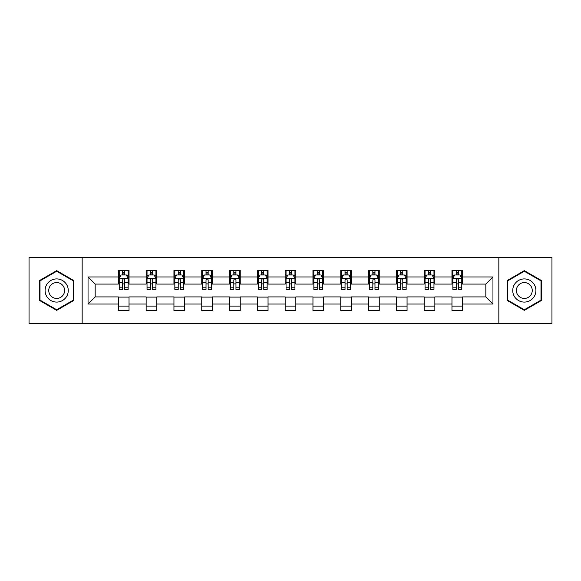 <?xml version="1.0" encoding="UTF-8"?>
<svg xmlns="http://www.w3.org/2000/svg" width="581" height="581" viewBox="0 0 581 581"><rect width="100%" height="100%" fill="white"/><g stroke="black" fill="none" stroke-linecap="round" stroke-linejoin="round"><path stroke-width="0.87" d="M498.839 323.472L551.95 323.472L551.95 257.528L498.839 257.528L498.839 323.472L82.161 323.472L82.161 257.528L29.05 257.528L29.05 323.472L82.161 323.472M498.839 257.528L82.161 257.528M462.665 276.955L462.665 270.448L451.967 270.448L451.967 276.955L434.857 276.955L434.857 270.448L424.166 270.448L424.166 276.955L407.056 276.955L407.056 270.448L396.365 270.448L396.365 276.955L379.255 276.955L379.255 270.448L368.557 270.448L368.557 276.955L351.454 276.955L351.454 270.448L340.756 270.448L340.756 276.955L323.646 276.955L323.646 270.448L312.956 270.448L312.956 276.955L295.845 276.955L295.845 270.448L285.155 270.448L285.155 276.955L268.044 276.955L268.044 270.448L257.354 270.448L257.354 276.955L240.243 276.955L240.243 270.448L229.546 270.448L229.546 276.955L212.443 276.955L212.443 270.448L201.745 270.448L201.745 276.955L184.635 276.955L184.635 270.448L173.944 270.448L173.944 276.955L156.834 276.955L156.834 270.448L146.143 270.448L146.143 276.955L129.033 276.955L129.033 270.448L118.335 270.448L118.335 276.955L88.043 276.955L88.043 304.045L95.168 296.913L118.335 296.913L118.335 310.552L129.033 310.552L129.033 296.913L146.143 296.913L146.143 310.552L156.834 310.552L156.834 296.913L173.944 296.913L173.944 310.552L184.635 310.552L184.635 296.913L201.745 296.913L201.745 310.552L212.443 310.552L212.443 296.913L229.546 296.913L229.546 310.552L240.243 310.552L240.243 296.913L257.354 296.913L257.354 310.552L268.044 310.552L268.044 296.913L285.155 296.913L285.155 310.552L295.845 310.552L295.845 296.913L312.956 296.913L312.956 310.552L323.646 310.552L323.646 296.913L340.756 296.913L340.756 310.552L351.454 310.552L351.454 296.913L368.557 296.913L368.557 310.552L379.255 310.552L379.255 296.913L396.365 296.913L396.365 310.552L407.056 310.552L407.056 296.913L424.166 296.913L424.166 310.552L434.857 310.552L434.857 296.913L451.967 296.913L451.967 310.552L462.665 310.552L462.665 296.913L485.832 296.913L485.832 284.087L462.665 284.087L462.665 276.955L492.957 276.955L492.957 304.045L462.665 304.045M451.967 304.045L434.857 304.045M424.166 304.045L407.056 304.045M396.365 304.045L379.255 304.045M368.557 304.045L351.454 304.045M340.756 304.045L323.646 304.045M312.956 304.045L295.845 304.045M285.155 304.045L268.044 304.045M257.354 304.045L240.243 304.045M229.546 304.045L212.443 304.045M201.745 304.045L184.635 304.045M173.944 304.045L156.834 304.045M146.143 304.045L129.033 304.045M118.335 304.045L88.043 304.045M451.967 276.955L451.967 284.087L434.857 284.087L434.857 276.955M424.166 276.955L424.166 284.087L407.056 284.087L407.056 276.955M396.365 276.955L396.365 284.087L379.255 284.087L379.255 276.955M368.557 276.955L368.557 284.087L351.454 284.087L351.454 276.955M340.756 276.955L340.756 284.087L323.646 284.087L323.646 276.955M312.956 276.955L312.956 284.087L295.845 284.087L295.845 276.955M285.155 276.955L285.155 284.087L268.044 284.087L268.044 276.955M257.354 276.955L257.354 284.087L240.243 284.087L240.243 276.955M229.546 276.955L229.546 284.087L212.443 284.087L212.443 276.955M201.745 276.955L201.745 284.087L184.635 284.087L184.635 276.955M173.944 276.955L173.944 284.087L156.834 284.087L156.834 276.955M146.143 276.955L146.143 284.087L129.033 284.087L129.033 276.955M118.335 276.955L118.335 284.087L95.168 284.087L88.043 276.955M95.168 284.087L95.168 296.913M492.957 304.045L485.832 296.913M485.832 284.087L492.957 276.955M118.335 274.907L119.228 274.907M122.613 274.907L124.755 274.907M128.14 274.907L129.033 274.907M118.335 283.906L119.228 283.906M122.613 283.906L124.755 283.906M128.14 283.906L129.033 283.906M118.335 297.094L129.033 297.094M118.335 306.093L129.033 306.093M146.143 297.094L156.834 297.094M146.143 306.093L156.834 306.093M146.143 274.907L147.029 274.907M150.421 274.907L152.556 274.907M155.94 274.907L156.834 274.907M146.143 283.906L147.029 283.906M150.421 283.906L152.556 283.906M155.94 283.906L156.834 283.906M173.944 297.094L184.635 297.094M173.944 306.093L184.635 306.093M173.944 274.907L174.837 274.907M178.222 274.907L180.357 274.907M183.749 274.907L184.635 274.907M173.944 283.906L174.837 283.906M178.222 283.906L180.357 283.906M183.749 283.906L184.635 283.906M201.745 297.094L212.443 297.094M201.745 306.093L212.443 306.093M201.745 274.907L202.638 274.907M206.023 274.907L208.165 274.907M211.549 274.907L212.443 274.907M201.745 283.906L202.638 283.906M206.023 283.906L208.165 283.906M211.549 283.906L212.443 283.906M229.546 297.094L240.243 297.094M229.546 306.093L240.243 306.093M229.546 274.907L230.439 274.907M233.823 274.907L235.966 274.907M239.35 274.907L240.243 274.907M229.546 283.906L230.439 283.906M233.823 283.906L235.966 283.906M239.35 283.906L240.243 283.906M257.354 297.094L268.044 297.094M257.354 306.093L268.044 306.093M257.354 274.907L258.24 274.907M261.632 274.907L263.767 274.907M267.151 274.907L268.044 274.907M257.354 283.906L258.24 283.906M261.632 283.906L263.767 283.906M267.151 283.906L268.044 283.906M285.155 297.094L295.845 297.094M285.155 306.093L295.845 306.093M285.155 274.907L286.048 274.907M289.432 274.907L291.568 274.907M294.952 274.907L295.845 274.907M285.155 283.906L286.048 283.906M289.432 283.906L291.568 283.906M294.952 283.906L295.845 283.906M312.956 297.094L323.646 297.094M312.956 306.093L323.646 306.093M312.956 274.907L313.849 274.907M317.233 274.907L319.368 274.907M322.76 274.907L323.646 274.907M312.956 283.906L313.849 283.906M317.233 283.906L319.368 283.906M322.76 283.906L323.646 283.906M340.756 297.094L351.454 297.094M340.756 306.093L351.454 306.093M340.756 274.907L341.65 274.907M345.034 274.907L347.177 274.907M350.561 274.907L351.454 274.907M340.756 283.906L341.65 283.906M345.034 283.906L347.177 283.906M350.561 283.906L351.454 283.906M368.557 297.094L379.255 297.094M368.557 306.093L379.255 306.093M368.557 274.907L369.451 274.907M372.835 274.907L374.977 274.907M378.362 274.907L379.255 274.907M368.557 283.906L369.451 283.906M372.835 283.906L374.977 283.906M378.362 283.906L379.255 283.906M396.365 297.094L407.056 297.094M396.365 306.093L407.056 306.093M396.365 274.907L397.251 274.907M400.643 274.907L402.778 274.907M406.163 274.907L407.056 274.907M396.365 283.906L397.251 283.906M400.643 283.906L402.778 283.906M406.163 283.906L407.056 283.906M424.166 297.094L434.857 297.094M424.166 306.093L434.857 306.093M424.166 274.907L425.06 274.907M428.444 274.907L430.579 274.907M433.971 274.907L434.857 274.907M424.166 283.906L425.06 283.906M428.444 283.906L430.579 283.906M433.971 283.906L434.857 283.906M451.967 297.094L462.665 297.094M451.967 306.093L462.665 306.093M451.967 274.907L452.86 274.907M456.245 274.907L458.387 274.907M461.772 274.907L462.665 274.907M451.967 283.906L452.86 283.906M456.245 283.906L458.387 283.906M461.772 283.906L462.665 283.906M56.677 310.356L73.874 300.428L73.874 280.572L56.677 270.644L39.479 280.572L39.479 300.428L56.677 310.356M541.521 280.572L524.323 270.644L507.126 280.572L507.126 300.428L524.323 310.356L541.521 300.428L541.521 280.572M124.755 272.765L122.613 272.765M128.14 287.196L124.755 287.196L124.755 289.432L128.14 289.432L128.14 278.56L126.36 274.995L121.015 274.995L119.228 278.56L119.228 289.432L122.613 289.432L122.613 287.196L119.228 287.196M119.228 278.56L119.228 270.448M128.14 278.56L128.14 270.448M122.613 274.995L122.613 270.448M124.755 270.448L124.755 274.995M124.755 287.196L124.755 279.897C124.043 278.524 123.332 278.524 122.613 279.897L122.613 287.196M66.706 296.295A11.584 11.584 0 0 0 62.465 280.47A11.584 11.584 0 0 0 46.64 284.705A11.584 11.584 0 0 0 50.881 300.53A11.584 11.584 0 0 0 66.706 296.295M63.54 294.465A7.931 7.931 0 0 0 60.642 283.63A7.931 7.931 0 0 0 49.806 286.535A7.931 7.931 0 0 0 52.711 297.37A7.931 7.931 0 0 0 63.54 294.465M40.009 300.123L40.009 280.877L56.677 271.262L73.337 280.877L73.337 300.123L56.677 309.738L40.009 300.123M524.323 278.916A11.584 11.584 0 0 0 512.74 290.5A11.584 11.584 0 0 0 524.323 302.084A11.584 11.584 0 0 0 535.907 290.5A11.584 11.584 0 0 0 524.323 278.916M524.323 282.569A7.931 7.931 0 0 0 516.393 290.5A7.931 7.931 0 0 0 524.323 298.431A7.931 7.931 0 0 0 532.254 290.5A7.931 7.931 0 0 0 524.323 282.569M540.991 300.123L524.323 309.738L507.663 300.123L507.663 280.877L524.323 271.262L540.991 280.877L540.991 300.123M152.556 272.765L150.421 272.765M155.94 287.196L152.556 287.196L152.556 289.432L155.94 289.432L155.94 278.56L154.161 274.995L148.816 274.995L147.029 278.56L147.029 289.432L150.421 289.432L150.421 287.196L147.029 287.196M147.029 278.56L147.029 270.448M155.94 278.56L155.94 270.448M150.421 274.995L150.421 270.448M152.556 270.448L152.556 274.995M152.556 287.196L152.556 279.897C151.844 278.524 151.133 278.524 150.421 279.897L150.421 287.196M180.357 272.765L178.222 272.765M183.749 287.196L180.357 287.196L180.357 289.432L183.749 289.432L183.749 278.56L181.962 274.995L176.617 274.995L174.837 278.56L174.837 289.432L178.222 289.432L178.222 287.196L174.837 287.196M174.837 278.56L174.837 270.448M183.749 278.56L183.749 270.448M178.222 274.995L178.222 270.448M180.357 270.448L180.357 274.995M180.357 287.196L180.357 279.897C179.645 278.524 178.933 278.524 178.222 279.897L178.222 287.196M208.165 272.765L206.023 272.765M211.549 287.196L208.165 287.196L208.165 289.432L211.549 289.432L211.549 278.56L209.763 274.995L204.418 274.995L202.638 278.56L202.638 289.432L206.023 289.432L206.023 287.196L202.638 287.196M202.638 278.56L202.638 270.448M211.549 278.56L211.549 270.448M206.023 274.995L206.023 270.448M208.165 270.448L208.165 274.995M208.165 287.196L208.165 279.897C207.453 278.524 206.734 278.524 206.023 279.897L206.023 287.196M235.966 272.765L233.823 272.765M239.35 287.196L235.966 287.196L235.966 289.432L239.35 289.432L239.35 278.56L237.571 274.995L232.218 274.995L230.439 278.56L230.439 289.432L233.823 289.432L233.823 287.196L230.439 287.196M230.439 278.56L230.439 270.448M239.35 278.56L239.35 270.448M233.823 274.995L233.823 270.448M235.966 270.448L235.966 274.995M235.966 287.196L235.966 279.897C235.254 278.524 234.542 278.524 233.823 279.897L233.823 287.196M263.767 272.765L261.632 272.765M267.151 287.196L263.767 287.196L263.767 289.432L267.151 289.432L267.151 278.56L265.372 274.995L260.027 274.995L258.24 278.56L258.24 289.432L261.632 289.432L261.632 287.196L258.24 287.196M258.24 278.56L258.24 270.448M267.151 278.56L267.151 270.448M261.632 274.995L261.632 270.448M263.767 270.448L263.767 274.995M263.767 287.196L263.767 279.897C263.055 278.524 262.343 278.524 261.632 279.897L261.632 287.196M291.568 272.765L289.432 272.765M294.952 287.196L291.568 287.196L291.568 289.432L294.952 289.432L294.952 278.56L293.173 274.995L287.827 274.995L286.048 278.56L286.048 289.432L289.432 289.432L289.432 287.196L286.048 287.196M286.048 278.56L286.048 270.448M294.952 278.56L294.952 270.448M289.432 274.995L289.432 270.448M291.568 270.448L291.568 274.995M291.568 287.196L291.568 279.897C290.856 278.524 290.144 278.524 289.432 279.897L289.432 287.196M319.368 272.765L317.233 272.765M322.76 287.196L319.368 287.196L319.368 289.432L322.76 289.432L322.76 278.56L320.973 274.995L315.628 274.995L313.849 278.56L313.849 289.432L317.233 289.432L317.233 287.196L313.849 287.196M313.849 278.56L313.849 270.448M322.76 278.56L322.76 270.448M317.233 274.995L317.233 270.448M319.368 270.448L319.368 274.995M319.368 287.196L319.368 279.897C318.657 278.524 317.945 278.524 317.233 279.897L317.233 287.196M347.177 272.765L345.034 272.765M350.561 287.196L347.177 287.196L347.177 289.432L350.561 289.432L350.561 278.56L348.782 274.995L343.429 274.995L341.65 278.56L341.65 289.432L345.034 289.432L345.034 287.196L341.65 287.196M341.65 278.56L341.65 270.448M350.561 278.56L350.561 270.448M345.034 274.995L345.034 270.448M347.177 270.448L347.177 274.995M347.177 287.196L347.177 279.897C346.465 278.524 345.746 278.524 345.034 279.897L345.034 287.196M374.977 272.765L372.835 272.765M378.362 287.196L374.977 287.196L374.977 289.432L378.362 289.432L378.362 278.56L376.582 274.995L371.237 274.995L369.451 278.56L369.451 289.432L372.835 289.432L372.835 287.196L369.451 287.196M369.451 278.56L369.451 270.448M378.362 278.56L378.362 270.448M372.835 274.995L372.835 270.448M374.977 270.448L374.977 274.995M374.977 287.196L374.977 279.897C374.266 278.524 373.554 278.524 372.835 279.897L372.835 287.196M402.778 272.765L400.643 272.765M406.163 287.196L402.778 287.196L402.778 289.432L406.163 289.432L406.163 278.56L404.383 274.995L399.038 274.995L397.251 278.56L397.251 289.432L400.643 289.432L400.643 287.196L397.251 287.196M397.251 278.56L397.251 270.448M406.163 278.56L406.163 270.448M400.643 274.995L400.643 270.448M402.778 270.448L402.778 274.995M402.778 287.196L402.778 279.897C402.067 278.524 401.355 278.524 400.643 279.897L400.643 287.196M430.579 272.765L428.444 272.765M433.971 287.196L430.579 287.196L430.579 289.432L433.971 289.432L433.971 278.56L432.184 274.995L426.839 274.995L425.06 278.56L425.06 289.432L428.444 289.432L428.444 287.196L425.06 287.196M425.06 278.56L425.06 270.448M433.971 278.56L433.971 270.448M428.444 274.995L428.444 270.448M430.579 270.448L430.579 274.995M430.579 287.196L430.579 279.897C429.867 278.524 429.156 278.524 428.444 279.897L428.444 287.196M458.387 272.765L456.245 272.765M461.772 287.196L458.387 287.196L458.387 289.432L461.772 289.432L461.772 278.56L459.985 274.995L454.64 274.995L452.86 278.56L452.86 289.432L456.245 289.432L456.245 287.196L452.86 287.196M452.86 278.56L452.86 270.448M461.772 278.56L461.772 270.448M456.245 274.995L456.245 270.448M458.387 270.448L458.387 274.995M458.387 287.196L458.387 279.897C457.675 278.524 456.957 278.524 456.245 279.897L456.245 287.196M128.096 278.473L119.272 278.473M119.228 275.205L120.906 275.205M126.462 275.205L128.14 275.205M122.613 282.417L119.228 282.417M128.14 282.417L124.755 282.417M124.755 273.898L122.613 273.898M155.897 278.473L147.08 278.473M147.029 275.205L148.707 275.205M154.27 275.205L155.94 275.205M150.421 282.417L147.029 282.417M155.94 282.417L152.556 282.417M152.556 273.898L150.421 273.898M183.698 278.473L174.881 278.473M174.837 275.205L176.508 275.205M182.071 275.205L183.749 275.205M178.222 282.417L174.837 282.417M183.749 282.417L180.357 282.417M180.357 273.898L178.222 273.898M211.506 278.473L202.682 278.473M202.638 275.205L204.316 275.205M209.872 275.205L211.549 275.205M206.023 282.417L202.638 282.417M211.549 282.417L208.165 282.417M208.165 273.898L206.023 273.898M239.307 278.473L230.483 278.473M230.439 275.205L232.117 275.205M237.673 275.205L239.35 275.205M233.823 282.417L230.439 282.417M239.35 282.417L235.966 282.417M235.966 273.898L233.823 273.898M267.107 278.473L258.284 278.473M258.24 275.205L259.918 275.205M265.481 275.205L267.151 275.205M261.632 282.417L258.24 282.417M267.151 282.417L263.767 282.417M263.767 273.898L261.632 273.898M294.908 278.473L286.092 278.473M286.048 275.205L287.718 275.205M293.282 275.205L294.952 275.205M289.432 282.417L286.048 282.417M294.952 282.417L291.568 282.417M291.568 273.898L289.432 273.898M322.716 278.473L313.893 278.473M313.849 275.205L315.519 275.205M321.082 275.205L322.76 275.205M317.233 282.417L313.849 282.417M322.76 282.417L319.368 282.417M319.368 273.898L317.233 273.898M350.517 278.473L341.693 278.473M341.65 275.205L343.327 275.205M348.883 275.205L350.561 275.205M345.034 282.417L341.65 282.417M350.561 282.417L347.177 282.417M347.177 273.898L345.034 273.898M378.318 278.473L369.494 278.473M369.451 275.205L371.128 275.205M376.684 275.205L378.362 275.205M372.835 282.417L369.451 282.417M378.362 282.417L374.977 282.417M374.977 273.898L372.835 273.898M406.119 278.473L397.302 278.473M397.251 275.205L398.929 275.205M404.492 275.205L406.163 275.205M400.643 282.417L397.251 282.417M406.163 282.417L402.778 282.417M402.778 273.898L400.643 273.898M433.92 278.473L425.103 278.473M425.06 275.205L426.73 275.205M432.293 275.205L433.971 275.205M428.444 282.417L425.06 282.417M433.971 282.417L430.579 282.417M430.579 273.898L428.444 273.898M461.728 278.473L452.904 278.473M452.86 275.205L454.538 275.205M460.094 275.205L461.772 275.205M456.245 282.417L452.86 282.417M461.772 282.417L458.387 282.417M458.387 273.898L456.245 273.898"/></g></svg>
